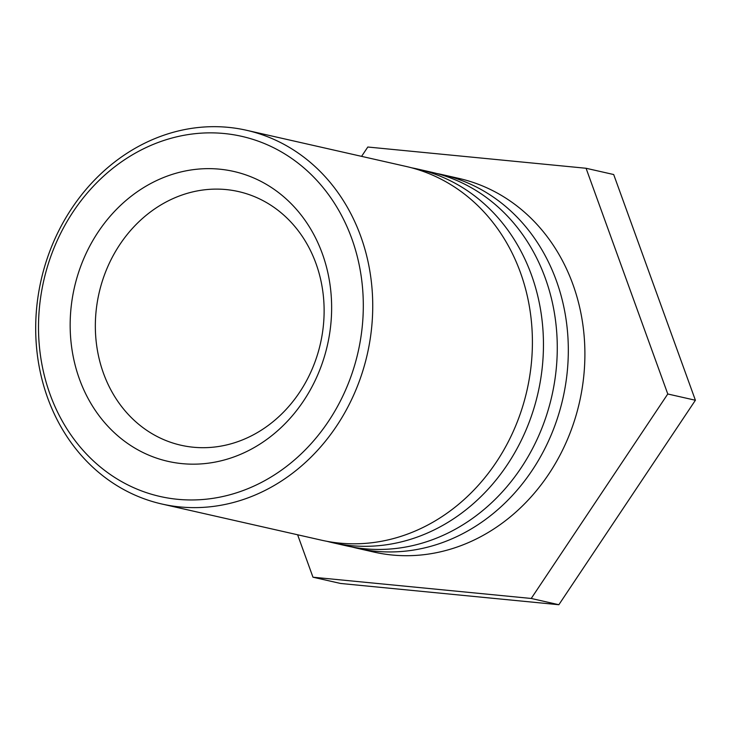 <?xml version="1.0" encoding="UTF-8"?>
<svg xmlns="http://www.w3.org/2000/svg" width="732" height="732" viewBox="0 0 732 732"><rect width="100%" height="100%" fill="white"/><g stroke="black" fill="none" stroke-linecap="round" stroke-linejoin="round"><path stroke-width="1.1" d="M261.068 482.608A184.629 161.168 102.8 0 1 40.187 300.751A184.629 161.168 102.8 0 1 301.447 165.835A184.629 161.168 102.8 0 1 261.068 482.608M266.649 489.626A191.601 167.253 -77.2 0 0 372.405 294.063A191.601 167.253 -77.2 0 0 246.556 130.287A191.601 167.253 -77.2 0 0 77.812 199.772A191.601 167.253 -77.2 0 0 47.681 397.979A191.601 167.253 -77.2 0 0 161.864 504.009A191.601 167.253 -77.2 0 0 266.649 489.626M249.338 450.198A148.633 129.747 -77.2 0 0 281.838 195.188A148.633 129.747 -77.2 0 0 71.516 303.798A148.633 129.747 -77.2 0 0 249.338 450.198M161.864 504.009L321.54 540.198A191.601 167.253 -77.2 0 0 526.994 390.302A191.601 167.253 -77.2 0 0 406.233 166.475L246.556 130.287M252.119 435.476A130.058 113.524 102.8 0 1 180.996 445.239A130.058 113.524 102.8 0 1 99.012 293.312A130.058 113.524 102.8 0 1 238.486 191.564A130.058 113.524 102.8 0 1 323.901 302.737A130.058 113.524 102.8 0 1 252.119 435.476M411.732 167.829A191.601 167.253 102.8 0 1 417.277 168.973A191.601 167.253 102.8 0 1 538.047 392.8A191.601 167.253 102.8 0 1 332.584 542.696A191.601 167.253 102.8 0 1 327.085 541.341M332.584 542.696L346.401 545.834A191.601 167.253 -77.2 0 0 551.864 395.939A191.601 167.253 -77.2 0 0 431.093 172.112L417.277 168.973M436.592 173.466A191.601 167.253 102.8 0 1 442.146 174.609A191.601 167.253 102.8 0 1 562.908 398.437A191.601 167.253 102.8 0 1 357.445 548.332A191.601 167.253 102.8 0 1 351.946 546.978M357.445 548.332L374.025 552.093A191.601 167.253 -77.2 0 0 579.488 402.197A191.601 167.253 -77.2 0 0 458.717 178.37L442.146 174.609M361.581 156.355L367.812 147.022L586.067 168.269L667.776 393.99L531.231 598.465L312.976 577.209L297.613 534.772M312.976 577.209L340.6 583.468L558.855 604.724L695.4 400.248L667.776 393.99M695.4 400.248L613.691 174.536L586.067 168.269M558.855 604.724L531.231 598.465"/></g></svg>
